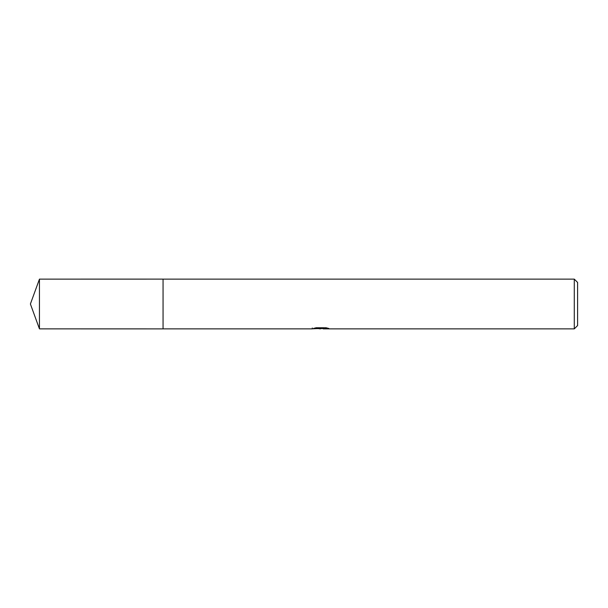 <?xml version="1.0" encoding="UTF-8"?>
<svg xmlns="http://www.w3.org/2000/svg" width="608" height="608" viewBox="0 0 608 608"><rect width="100%" height="100%" fill="white"/><g stroke="black" fill="none" stroke-linecap="round" stroke-linejoin="round"><path stroke-width="0.91" d="M312.292 327.993L312.117 328.875L163.058 328.875L163.058 279.125L574.286 279.125L577.6 282.446L577.6 325.554L574.286 328.875L323.22 328.875L323.122 328.031L324.36 327.75M163.058 328.875L163.058 279.125L163.058 328.882L39.452 328.875L39.452 279.125L163.058 279.118M323.122 328.48L317.688 328.632M320.583 328.875L320.971 328.67M320.963 328.442L319.405 328.875M574.286 328.875L574.286 279.125M312.292 328.822L321.579 328.396L313.622 328.396L316.213 327.75L326.025 327.75L328.875 328.48L323.122 328.86M321.579 327.75L321.579 328.396M321.579 328.046L323.122 328.046M39.452 279.125L30.4 304L39.452 328.875"/></g></svg>
